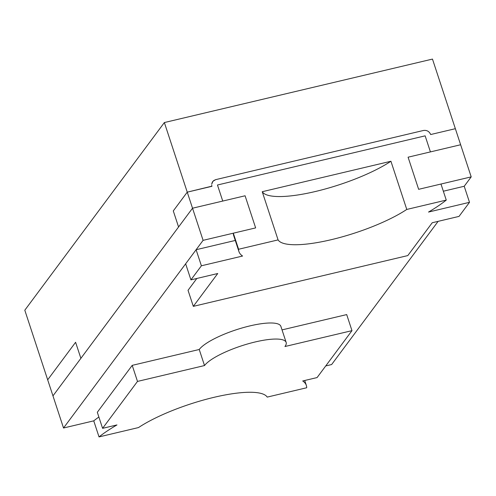 <?xml version="1.0" encoding="UTF-8"?>
<svg xmlns="http://www.w3.org/2000/svg" width="496" height="496" viewBox="0 0 496 496"><rect width="100%" height="100%" fill="white"/><g stroke="black" fill="none" stroke-linecap="round" stroke-linejoin="round"><path stroke-width="0.74" d="M211.891 186.174L187.246 192.157L173.29 210.918L178.572 226.982L80.879 358.348L75.597 342.283L47.684 379.818L24.8 310.211L164.362 122.549L432.475 59.086L455.359 128.693L430.671 134.534C429.226 131.335 426.796 129.983 423.379 130.491L215.704 179.645L213.745 180.538L212.331 182.106L211.674 184.252L212.951 181.251L215.704 179.645L423.379 130.491C426.796 129.983 429.226 131.328 430.671 134.534L455.359 128.693L460.635 144.751L430.423 151.906L425.14 135.842L217.465 185.002L222.747 201.066L217.465 185.002L425.14 135.842L430.423 151.906L408.084 157.195L460.635 144.751L471.2 176.88L464.219 186.26L443.35 191.22M211.705 185.281L211.935 186.31L187.246 192.157L164.362 122.549M80.879 358.348L52.967 395.876L47.684 379.818L75.597 342.283L80.879 358.348M203.093 240.343L192.529 208.215L245.086 195.777L192.529 208.215L187.246 192.157L173.29 210.918L178.572 226.982L192.529 208.215L52.967 395.876L63.525 428.005L203.093 240.343L255.645 227.9L245.086 195.777L255.645 227.9L233.306 233.188L238.588 249.252L278.082 239.903A75.578 18.538 -18.2 0 0 331.26 239.686A75.578 18.538 -18.2 0 0 406.776 209.442L390.929 161.256A75.578 18.538 -18.2 0 1 315.419 191.499A75.578 18.538 -18.2 0 1 262.235 191.716L278.082 239.903M438.129 221.346L331.638 364.541L325.736 365.936M406.776 209.442L446.264 200.093L440.981 184.028L418.643 189.317L471.2 176.88M98.878 417.018A116.275 28.52 -18.2 0 0 93.744 420.85L63.525 428.005M418.643 189.317L408.084 157.195L418.643 189.317M280.854 326.3A43.605 10.695 -18.2 0 0 242.959 327.713A43.605 10.695 -18.2 0 0 199.237 349.494L132.209 365.36L137.491 381.418L204.513 365.552A43.605 10.695 -18.2 0 1 248.322 343.753A43.605 10.695 -18.2 0 1 286.149 342.401A43.605 10.695 -18.2 0 1 284.946 346.518L351.974 330.652L317.087 377.568L302.715 380.965A116.275 28.52 -18.2 0 1 306.373 385.504A116.275 28.52 -18.2 0 1 306.702 387.754L267.208 397.104A75.578 18.538 -18.2 0 0 214.03 397.321A75.578 18.538 -18.2 0 0 138.514 427.564L99.026 436.914A116.275 28.52 -18.2 0 1 116.963 424.936L102.598 428.333L137.491 381.418M351.974 330.652L346.698 314.588L282.038 329.89M102.598 428.333L97.315 412.275L132.209 365.36M93.744 420.85L99.026 436.914M199.237 349.494L204.513 365.552M196.831 278.467L188.034 290.296L193.316 306.354L407.799 255.583L432.227 222.747L459.036 216.399L469.501 202.325L428.525 212.059A119.09 29.214 -18.2 0 0 446.264 200.093M235.278 240.455L196.112 249.724L185.647 263.798L190.929 279.862L217.738 273.513L193.316 306.354M238.948 251.608L233.666 235.544A116.275 28.52 -18.2 0 1 233.306 233.188M390.929 161.256L262.235 191.716M196.112 249.724L201.395 265.788L242.575 256.041A116.275 28.52 -18.2 0 1 238.954 251.621A116.275 28.52 -18.2 0 1 238.588 249.252M201.395 265.788L190.929 279.862M464.219 186.26L469.501 202.325M286.155 342.414L280.872 326.356M306.342 385.398L304.73 380.488"/></g></svg>
